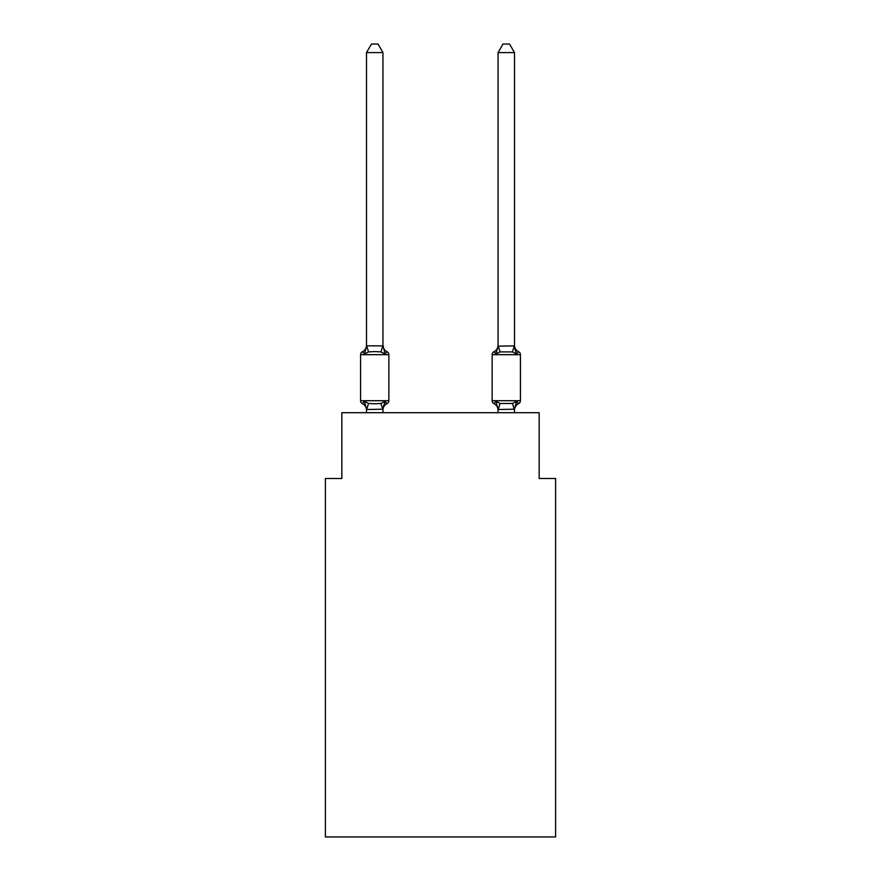<?xml version="1.0" encoding="UTF-8"?>
<svg xmlns="http://www.w3.org/2000/svg" width="881" height="881" viewBox="0 0 881 881"><rect width="100%" height="100%" fill="white"/><g stroke="black" fill="none" stroke-linecap="round" stroke-linejoin="round"><path stroke-width="1.32" d="M555.603 836.95L555.603 478.482L539.161 478.482L539.161 412.715L341.839 412.715L341.839 478.482L325.397 478.482L325.397 836.95L555.603 836.95M518.568 403.663A3.293 3.293 0 0 0 520.418 400.712A3.293 3.293 0 0 1 518.568 403.663L517.632 403.212L518.568 403.663A3.293 3.293 0 0 0 520.418 400.712A3.293 3.293 0 0 1 518.568 403.663A3.293 3.293 0 0 0 520.418 400.712A3.293 3.293 0 0 1 518.568 403.663L517.632 403.212L518.568 403.663A3.293 3.293 0 0 0 520.418 400.712A3.293 3.293 0 0 1 518.568 403.663A3.293 3.293 0 0 0 520.418 400.712A3.293 3.293 0 0 1 518.568 403.663L517.632 403.212L518.568 403.663A3.293 3.293 0 0 0 520.418 400.712A3.293 3.293 0 0 1 518.568 403.663A3.293 3.293 0 0 0 520.418 400.712A3.293 3.293 0 0 1 518.568 403.663L517.632 403.212L518.568 403.663A3.293 3.293 0 0 0 520.418 400.712A3.293 3.293 0 0 1 518.568 403.663A3.293 3.293 0 0 0 520.418 400.712A3.293 3.293 0 0 1 518.568 403.663L517.632 403.212L518.568 403.663A3.293 3.293 0 0 0 520.418 400.712A3.293 3.293 0 0 1 518.568 403.663A3.293 3.293 0 0 0 520.418 400.712A3.293 3.293 0 0 1 518.568 403.663L517.632 403.212L518.568 403.663A3.293 3.293 0 0 0 520.418 400.712A3.293 3.293 0 0 1 518.568 403.663A3.293 3.293 0 0 0 520.418 400.712A3.293 3.293 0 0 1 518.568 403.663L517.632 403.212L518.568 403.663A3.293 3.293 0 0 0 520.418 400.712A3.293 3.293 0 0 1 518.568 403.663A3.293 3.293 0 0 0 520.418 400.712A3.293 3.293 0 0 1 518.568 403.663L517.632 403.212L518.568 403.663A3.293 3.293 0 0 0 520.418 400.712A3.293 3.293 0 0 1 518.568 403.663A3.293 3.293 0 0 0 520.418 400.712A3.293 3.293 0 0 1 518.568 403.663L517.632 403.212L518.568 403.663A3.293 3.293 0 0 0 520.418 400.712A3.293 3.293 0 0 1 518.568 403.663A3.293 3.293 0 0 0 520.418 400.712A3.293 3.293 0 0 1 518.568 403.663L517.632 403.212L518.568 403.663A3.293 3.293 0 0 0 520.418 400.712A3.293 3.293 0 0 1 518.568 403.663A3.293 3.293 0 0 0 520.418 400.712A3.293 3.293 0 0 1 518.568 403.663L517.632 403.212L518.568 403.663A3.293 3.293 0 0 0 520.418 400.712A3.293 3.293 0 0 1 518.568 403.663A3.293 3.293 0 0 0 520.418 400.712A3.293 3.293 0 0 1 518.568 403.663L517.632 403.212L518.568 403.663A3.293 3.293 0 0 0 520.418 400.712A3.293 3.293 0 0 1 518.568 403.663A3.293 3.293 0 0 0 520.418 400.712A3.293 3.293 0 0 1 518.568 403.663L517.632 403.212L518.568 403.663A3.293 3.293 0 0 0 520.418 400.712A3.293 3.293 0 0 1 518.568 403.663A3.293 3.293 0 0 0 520.418 400.712A3.293 3.293 0 0 1 518.568 403.663L516.552 401.351L518.568 403.663A7.235 7.235 0 0 0 514.493 410.172L514.493 409.202L498.051 409.5L495.992 401.351L493.977 403.663A3.293 3.293 0 0 1 492.138 400.712A3.293 3.293 0 0 0 493.977 403.663L495.992 401.351L493.977 403.663A3.293 3.293 0 0 1 492.138 400.712A3.293 3.293 0 0 0 493.977 403.663L495.992 401.351L493.977 403.663A3.293 3.293 0 0 1 492.138 400.712A3.293 3.293 0 0 0 493.977 403.663L495.992 401.351L493.977 403.663A3.293 3.293 0 0 1 492.138 400.712A3.293 3.293 0 0 0 493.977 403.663L495.992 401.351L493.977 403.663A3.293 3.293 0 0 1 492.138 400.712A3.293 3.293 0 0 0 493.977 403.663L495.992 401.351L493.977 403.663A3.293 3.293 0 0 1 492.138 400.712A3.293 3.293 0 0 0 493.977 403.663L495.992 401.351L493.977 403.663A3.293 3.293 0 0 1 492.138 400.712A3.293 3.293 0 0 0 493.977 403.663L495.992 401.351L493.977 403.663A3.293 3.293 0 0 1 492.138 400.712A3.293 3.293 0 0 0 493.977 403.663L495.992 401.351L493.977 403.663A3.293 3.293 0 0 1 492.138 400.712A3.293 3.293 0 0 0 493.977 403.663L495.992 401.351L493.977 403.663A3.293 3.293 0 0 1 492.138 400.712A3.293 3.293 0 0 0 493.977 403.663L495.992 401.351L493.977 403.663A3.293 3.293 0 0 1 492.138 400.712A3.293 3.293 0 0 0 493.977 403.663L495.992 401.351L493.977 403.663A3.293 3.293 0 0 1 492.138 400.712A3.293 3.293 0 0 0 493.977 403.663L495.992 401.351L493.977 403.663A3.293 3.293 0 0 1 492.138 400.712A3.293 3.293 0 0 0 493.977 403.663L495.992 401.351L493.977 403.663A3.293 3.293 0 0 1 492.138 400.712A3.293 3.293 0 0 0 493.977 403.663L495.992 401.351L493.977 403.663A3.293 3.293 0 0 1 492.138 400.712A3.293 3.293 0 0 0 493.977 403.663L495.992 401.351L493.977 403.663A3.293 3.293 0 0 1 492.138 400.712A3.293 3.293 0 0 0 493.977 403.663L495.992 401.351L493.977 403.663A3.293 3.293 0 0 1 492.138 400.712A3.293 3.293 0 0 0 493.977 403.663L495.992 401.351L493.977 403.663A3.293 3.293 0 0 1 492.138 400.712A3.293 3.293 0 0 0 493.977 403.663L495.992 401.351L493.977 403.663A3.293 3.293 0 0 1 492.138 400.712A3.293 3.293 0 0 0 493.977 403.663L495.992 401.351L493.977 403.663A3.293 3.293 0 0 1 492.138 400.712A3.293 3.293 0 0 0 493.977 403.663L495.992 401.351L493.977 403.663A3.293 3.293 0 0 1 492.138 400.712A3.293 3.293 0 0 0 493.977 403.663L495.992 401.351L493.977 403.663A3.293 3.293 0 0 1 492.138 400.712A3.293 3.293 0 0 0 493.977 403.663L495.992 401.351L493.977 403.663A3.293 3.293 0 0 1 492.138 400.712A3.293 3.293 0 0 0 493.977 403.663L495.992 401.351L493.977 403.663A3.293 3.293 0 0 1 492.138 400.712A3.293 3.293 0 0 0 493.977 403.663L495.992 401.351L493.977 403.663A3.293 3.293 0 0 1 492.138 400.712A3.293 3.293 0 0 0 493.977 403.663L495.992 401.351L493.977 403.663A3.293 3.293 0 0 1 492.138 400.712A3.293 3.293 0 0 0 493.977 403.663L495.992 401.351L500.1 403.465L512.445 403.465L516.552 401.351L514.361 409.533L512.445 403.465M514.493 52.596L509.559 44.05L502.985 44.05L498.051 52.596L514.493 52.596L514.493 345.198A7.235 7.235 0 0 0 518.568 351.706L516.552 354.019L518.568 351.706L516.552 354.019L514.834 348.645L516.552 354.019L518.568 351.706L516.552 354.019L518.568 351.706L516.552 354.019L514.834 348.645L516.552 354.019L518.568 351.706L516.552 354.019L518.568 351.706L516.552 354.019L514.834 348.645L516.552 354.019L518.568 351.706L516.552 354.019L518.568 351.706L516.552 354.019L514.834 348.645L516.552 354.019L518.568 351.706L516.552 354.019L518.568 351.706L516.552 354.019L514.834 348.645L516.552 354.019L518.568 351.706L516.552 354.019L518.568 351.706L516.552 354.019L514.834 348.645L516.552 354.019L518.568 351.706L516.552 354.019L518.568 351.706L516.552 354.019L514.834 348.645L516.552 354.019L518.568 351.706L516.552 354.019L518.568 351.706L516.552 354.019L514.834 348.645L516.552 354.019L518.568 351.706L516.552 354.019L518.568 351.706L516.552 354.019L514.834 348.645L516.552 354.019L518.568 351.706L516.552 354.019L518.568 351.706L516.552 354.019L514.834 348.645L516.552 354.019L518.568 351.706L516.552 354.019L518.568 351.706L516.552 354.019L514.834 348.645L516.552 354.019L518.568 351.706L516.552 354.019L518.568 351.706L516.552 354.019L514.834 348.645L516.552 354.019L518.568 351.706L516.552 354.019L518.568 351.706L516.552 354.019L514.834 348.645L516.552 354.019L518.568 351.706A3.293 3.293 0 0 1 520.418 354.669L520.418 400.712L520.418 354.669L520.418 400.712L520.418 354.669L520.418 400.712L520.418 354.669L520.418 400.712L520.418 354.669L520.418 400.712L520.418 354.669L520.418 400.712L520.418 354.669L520.418 400.712L520.418 354.669L520.418 400.712L520.418 354.669L520.418 400.712L520.418 354.669L520.418 400.712L520.418 354.669L520.418 400.712L520.418 354.669L520.418 400.712L520.418 354.669L520.418 400.712L520.418 354.669L520.418 400.712L520.418 354.669L520.418 400.712L520.418 354.669L520.418 400.712L520.418 354.669L520.418 400.712L520.418 354.669L520.418 400.712L520.418 354.669L520.418 400.712L520.418 354.669L520.418 400.712L520.418 354.669L520.418 400.712L492.138 400.712A3.293 3.293 0 0 0 493.977 403.663A3.293 3.293 0 0 1 492.138 400.712L492.138 354.669A3.293 3.293 0 0 1 493.977 351.706L495.992 354.019L493.977 351.706A3.293 3.293 0 0 0 492.138 354.669A3.293 3.293 0 0 1 493.977 351.706L495.992 354.019L493.977 351.706A3.293 3.293 0 0 0 492.138 354.669A3.293 3.293 0 0 1 493.977 351.706A3.293 3.293 0 0 0 492.138 354.669A3.293 3.293 0 0 1 493.977 351.706A3.293 3.293 0 0 0 492.138 354.669A3.293 3.293 0 0 1 493.977 351.706A3.293 3.293 0 0 0 492.138 354.669A3.293 3.293 0 0 1 493.977 351.706A3.293 3.293 0 0 0 492.138 354.669A3.293 3.293 0 0 1 493.977 351.706A3.293 3.293 0 0 0 492.138 354.669A3.293 3.293 0 0 1 493.977 351.706A3.293 3.293 0 0 0 492.138 354.669A3.293 3.293 0 0 1 493.977 351.706A3.293 3.293 0 0 0 492.138 354.669A3.293 3.293 0 0 1 493.977 351.706A3.293 3.293 0 0 0 492.138 354.669A3.293 3.293 0 0 1 493.977 351.706A3.293 3.293 0 0 0 492.138 354.669A3.293 3.293 0 0 1 493.977 351.706A3.293 3.293 0 0 0 492.138 354.669A3.293 3.293 0 0 1 493.977 351.706A3.293 3.293 0 0 0 492.138 354.669A3.293 3.293 0 0 1 493.977 351.706A3.293 3.293 0 0 0 492.138 354.669L520.418 354.669M498.051 52.596L498.051 346.178L514.493 345.881M498.051 410.172L498.051 410.172A7.235 7.235 0 0 0 493.977 403.663L495.992 401.351L493.977 403.663M496.763 351.42L495.992 354.019L496.763 351.42L495.992 354.019L496.763 351.42L495.992 354.019L496.763 351.42L495.992 354.019L496.763 351.42L495.992 354.019L496.763 351.42L495.992 354.019L496.763 351.42L495.992 354.019L496.763 351.42L495.992 354.019L496.763 351.42L495.992 354.019L496.763 351.42L495.992 354.019L496.763 351.42L495.992 354.019L496.763 351.42L495.992 354.019L496.763 351.42L495.992 354.019L496.763 351.42L495.992 354.019L500.1 351.904L498.183 345.837M498.051 345.198L498.051 345.198A7.235 7.235 0 0 1 493.977 351.706M383.72 405.326L382.949 409.202L385.008 401.351L387.023 403.663A7.235 7.235 0 0 0 382.949 410.172L382.949 409.202L366.507 409.5L364.448 401.351L362.432 403.663A3.293 3.293 0 0 1 360.582 400.712A3.293 3.293 0 0 0 362.432 403.663A3.293 3.293 0 0 1 360.582 400.712A3.293 3.293 0 0 0 362.432 403.663A3.293 3.293 0 0 1 360.582 400.712A3.293 3.293 0 0 0 362.432 403.663L364.448 401.351L362.432 403.663A3.293 3.293 0 0 1 360.582 400.712A3.293 3.293 0 0 0 362.432 403.663A3.293 3.293 0 0 1 360.582 400.712A3.293 3.293 0 0 0 362.432 403.663L364.448 401.351L362.432 403.663A3.293 3.293 0 0 1 360.582 400.712A3.293 3.293 0 0 0 362.432 403.663L364.448 401.351L362.432 403.663A3.293 3.293 0 0 1 360.582 400.712A3.293 3.293 0 0 0 362.432 403.663A3.293 3.293 0 0 1 360.582 400.712A3.293 3.293 0 0 0 362.432 403.663L364.448 401.351L362.432 403.663A3.293 3.293 0 0 1 360.582 400.712A3.293 3.293 0 0 0 362.432 403.663L364.448 401.351L362.432 403.663A3.293 3.293 0 0 1 360.582 400.712A3.293 3.293 0 0 0 362.432 403.663A3.293 3.293 0 0 1 360.582 400.712A3.293 3.293 0 0 0 362.432 403.663L364.448 401.351L362.432 403.663A3.293 3.293 0 0 1 360.582 400.712A3.293 3.293 0 0 0 362.432 403.663A3.293 3.293 0 0 1 360.582 400.712A3.293 3.293 0 0 0 362.432 403.663A3.293 3.293 0 0 1 360.582 400.712A3.293 3.293 0 0 0 362.432 403.663L364.448 401.351L362.432 403.663A3.293 3.293 0 0 1 360.582 400.712A3.293 3.293 0 0 0 362.432 403.663A3.293 3.293 0 0 1 360.582 400.712A3.293 3.293 0 0 0 362.432 403.663L364.448 401.351L362.432 403.663A3.293 3.293 0 0 1 360.582 400.712A3.293 3.293 0 0 0 362.432 403.663L364.448 401.351L362.432 403.663A3.293 3.293 0 0 1 360.582 400.712A3.293 3.293 0 0 0 362.432 403.663A3.293 3.293 0 0 1 360.582 400.712A3.293 3.293 0 0 0 362.432 403.663L364.448 401.351L362.432 403.663A3.293 3.293 0 0 1 360.582 400.712A3.293 3.293 0 0 0 362.432 403.663L364.448 401.351L362.432 403.663A3.293 3.293 0 0 1 360.582 400.712A3.293 3.293 0 0 0 362.432 403.663A3.293 3.293 0 0 1 360.582 400.712A3.293 3.293 0 0 0 362.432 403.663L364.448 401.351L362.432 403.663A3.293 3.293 0 0 1 360.582 400.712A3.293 3.293 0 0 0 362.432 403.663L364.448 401.351L362.432 403.663A3.293 3.293 0 0 1 360.582 400.712A3.293 3.293 0 0 0 362.432 403.663L364.448 401.351L362.432 403.663A3.293 3.293 0 0 1 360.582 400.712A3.293 3.293 0 0 0 362.432 403.663L364.448 401.351L362.432 403.663A3.293 3.293 0 0 1 360.582 400.712A3.293 3.293 0 0 0 362.432 403.663L364.448 401.351L362.432 403.663A3.293 3.293 0 0 1 360.582 400.712A3.293 3.293 0 0 0 362.432 403.663L364.448 401.351L362.432 403.663L364.448 401.351L362.432 403.663L364.448 401.351L362.432 403.663L364.448 401.351L362.432 403.663L364.448 401.351L362.432 403.663L364.448 401.351L368.555 403.465L374.722 403.795L380.9 403.465L385.008 401.351L387.023 403.663A3.293 3.293 0 0 0 388.862 400.712A3.293 3.293 0 0 1 387.023 403.663L386.076 403.212L387.023 403.663A3.293 3.293 0 0 0 388.862 400.712A3.293 3.293 0 0 1 387.023 403.663L386.076 403.212L387.023 403.663A3.293 3.293 0 0 0 388.862 400.712A3.293 3.293 0 0 1 387.023 403.663L386.076 403.212L387.023 403.663A3.293 3.293 0 0 0 388.862 400.712A3.293 3.293 0 0 1 387.023 403.663L386.076 403.212L387.023 403.663A3.293 3.293 0 0 0 388.862 400.712A3.293 3.293 0 0 1 387.023 403.663L386.076 403.212L387.023 403.663A3.293 3.293 0 0 0 388.862 400.712A3.293 3.293 0 0 1 387.023 403.663L386.076 403.212L387.023 403.663A3.293 3.293 0 0 0 388.862 400.712A3.293 3.293 0 0 1 387.023 403.663L386.076 403.212L387.023 403.663A3.293 3.293 0 0 0 388.862 400.712A3.293 3.293 0 0 1 387.023 403.663L386.076 403.212L387.023 403.663A3.293 3.293 0 0 0 388.862 400.712A3.293 3.293 0 0 1 387.023 403.663L386.076 403.212L387.023 403.663A3.293 3.293 0 0 0 388.862 400.712A3.293 3.293 0 0 1 387.023 403.663L386.076 403.212L387.023 403.663A3.293 3.293 0 0 0 388.862 400.712A3.293 3.293 0 0 1 387.023 403.663L386.076 403.212L387.023 403.663A3.293 3.293 0 0 0 388.862 400.712A3.293 3.293 0 0 1 387.023 403.663L386.076 403.212L387.023 403.663A3.293 3.293 0 0 0 388.862 400.712A3.293 3.293 0 0 1 387.023 403.663L386.076 403.212L387.023 403.663A3.293 3.293 0 0 0 388.862 400.712L388.862 354.669A3.293 3.293 0 0 0 387.023 351.706L385.008 354.019L387.023 351.706A3.293 3.293 0 0 1 388.862 354.669A3.293 3.293 0 0 0 387.023 351.706A3.293 3.293 0 0 1 388.862 354.669A3.293 3.293 0 0 0 387.023 351.706A3.293 3.293 0 0 1 388.862 354.669A3.293 3.293 0 0 0 387.023 351.706A3.293 3.293 0 0 1 388.862 354.669A3.293 3.293 0 0 0 387.023 351.706A3.293 3.293 0 0 1 388.862 354.669A3.293 3.293 0 0 0 387.023 351.706A3.293 3.293 0 0 1 388.862 354.669A3.293 3.293 0 0 0 387.023 351.706A3.293 3.293 0 0 1 388.862 354.669A3.293 3.293 0 0 0 387.023 351.706A3.293 3.293 0 0 1 388.862 354.669A3.293 3.293 0 0 0 387.023 351.706A3.293 3.293 0 0 1 388.862 354.669A3.293 3.293 0 0 0 387.023 351.706A3.293 3.293 0 0 1 388.862 354.669A3.293 3.293 0 0 0 387.023 351.706A3.293 3.293 0 0 1 388.862 354.669A3.293 3.293 0 0 0 387.023 351.706A3.293 3.293 0 0 1 388.862 354.669A3.293 3.293 0 0 0 387.023 351.706A3.293 3.293 0 0 1 388.862 354.669A3.293 3.293 0 0 0 387.023 351.706A7.235 7.235 0 0 1 382.949 345.198L385.008 354.019L380.9 351.904L374.722 351.574L368.555 351.904L364.448 354.019L362.432 351.706A7.235 7.235 0 0 0 366.507 345.198M382.949 52.596L366.507 52.596L371.441 44.05L378.015 44.05L382.949 52.596L382.949 346.178M388.862 354.669L360.582 354.669A3.293 3.293 0 0 1 362.432 351.706L364.448 354.019L362.432 351.706L364.448 354.019L362.432 351.706L364.448 354.019L362.432 351.706L364.448 354.019L362.432 351.706L364.448 354.019L362.432 351.706L364.448 354.019L362.432 351.706L364.448 354.019L362.432 351.706L364.448 354.019L362.432 351.706L364.448 354.019L362.432 351.706L364.448 354.019L362.432 351.706L364.448 354.019L362.432 351.706L364.448 354.019L362.432 351.706L364.448 354.019L366.639 345.837L382.949 345.881M362.432 403.663A7.235 7.235 0 0 1 366.507 410.172L366.507 409.202M366.507 345.881L366.507 52.596M498.051 409.5L498.051 412.715M514.493 410.172L514.361 409.533M514.493 409.5L514.493 412.715M360.582 354.669L360.582 400.712L388.862 400.712M382.949 412.715L382.949 409.5M366.507 412.715L366.507 409.5M495.992 354.019L498.051 345.881M514.834 348.645L516.552 354.019L512.445 351.904L500.1 351.904M516.552 354.019L514.493 346.178M368.555 403.465L366.639 409.533M380.9 403.465L382.817 409.533M366.639 345.837L368.555 351.904M382.817 345.837L380.9 351.904M498.183 409.533L500.1 403.465M512.445 351.904L514.361 345.837"/></g></svg>
